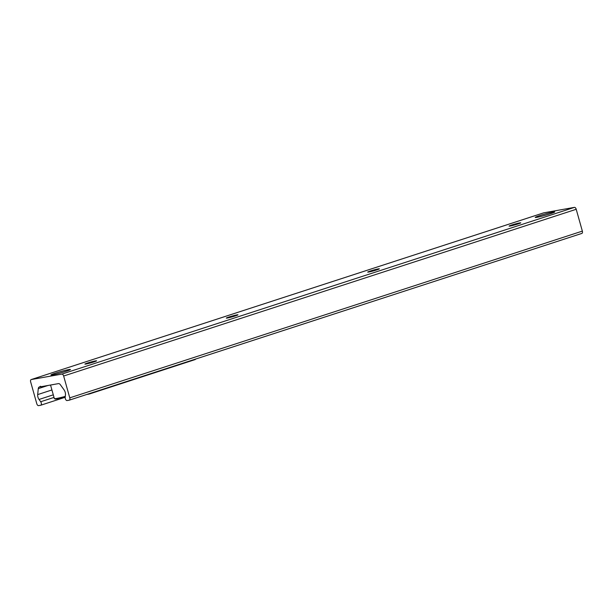 <?xml version="1.0" encoding="UTF-8"?>
<svg xmlns="http://www.w3.org/2000/svg" width="613" height="613" viewBox="0 0 613 613"><rect width="100%" height="100%" fill="white"/><g stroke="black" fill="none" stroke-linecap="round" stroke-linejoin="round"><path stroke-width="0.92" d="M550.397 213.73A10.137 0.644 164.3 0 1 540.451 216.55A10.137 0.644 164.3 0 1 535.226 217.439A10.137 0.644 164.3 0 1 544.811 214.075A10.137 0.644 164.3 0 1 554.734 211.952A10.137 0.644 164.3 0 1 550.397 213.73M66.104 371.271A10.137 0.644 164.3 0 1 56.158 374.091A10.137 0.644 164.3 0 1 50.933 374.98A10.137 0.644 164.3 0 1 60.518 371.616A10.137 0.644 164.3 0 1 70.449 369.493A10.137 0.644 164.3 0 1 66.104 371.271M518.177 223.891A6.069 0.383 164.3 0 1 512.223 225.576A6.069 0.383 164.3 0 1 509.089 226.113A6.069 0.383 164.3 0 1 514.828 224.097A6.069 0.383 164.3 0 1 520.774 222.826A6.069 0.383 164.3 0 1 518.177 223.891M376.773 269.889A6.069 0.383 164.3 0 1 370.827 271.574A6.069 0.383 164.3 0 1 367.693 272.111A6.069 0.383 164.3 0 1 373.432 270.095A6.069 0.383 164.3 0 1 379.378 268.823A6.069 0.383 164.3 0 1 376.773 269.889M235.377 315.887A6.069 0.383 164.3 0 1 229.423 317.572A6.069 0.383 164.3 0 1 226.297 318.101A6.069 0.383 164.3 0 1 232.036 316.093A6.069 0.383 164.3 0 1 237.974 314.821A6.069 0.383 164.3 0 1 235.377 315.887M93.981 361.885A6.069 0.383 164.3 0 1 88.027 363.57A6.069 0.383 164.3 0 1 84.9 364.099A6.069 0.383 164.3 0 1 90.632 362.091A6.069 0.383 164.3 0 1 96.578 360.819A6.069 0.383 164.3 0 1 93.981 361.885M69.369 400.128L581.768 233.446A2.207 1.188 -108 0 0 581.852 233.423A2.207 1.188 -108 0 0 582.35 231.116L576.212 209.286A2.207 1.188 -108 0 0 574.442 207.37L543.8 212.818A2.207 1.188 -108 0 0 543.716 212.834A2.207 1.188 -108 0 0 543.631 212.872M30.65 381.884A2.207 1.188 72 0 1 31.148 379.577A2.207 1.188 72 0 1 31.232 379.554L61.867 374.114A2.207 1.188 72 0 1 63.645 376.022L69.782 397.852A2.207 1.188 72 0 1 69.284 400.166A2.207 1.188 72 0 1 69.2 400.182L67.093 400.557A2.207 1.188 72 0 1 65.729 399.599A2.207 1.188 72 0 1 65.193 397.393L65.453 394.764A4.414 2.375 -108 0 0 64.089 389.906L60.35 384.711A3.31 1.785 -108 0 0 58.519 383.608L41.079 386.711L40.512 386.251L39.347 387.018A3.31 1.785 -108 0 0 39.217 387.048A3.31 1.785 -108 0 0 38.282 388.627L37.677 394.596A4.414 2.375 -108 0 0 39.048 399.461L40.696 401.745A2.207 1.188 72 0 1 41.393 403.852A2.207 1.188 72 0 1 40.749 405.231A2.207 1.188 72 0 1 40.665 405.254L38.558 405.63A2.207 1.188 72 0 1 36.788 403.714L30.65 381.884M40.297 386.849L40.956 386.634L40.297 386.849M89.46 393.6A1.103 0.598 72 0 1 89.161 394.059A1.103 0.598 72 0 1 89.115 394.067L86.709 394.496M89.199 394.036L195.164 359.57A1.103 0.598 -108 0 0 195.21 359.555A1.103 0.598 -108 0 0 195.509 359.103M31.232 379.554L543.8 212.818M40.833 405.201L65.2 397.27L40.749 405.231M40.696 401.745L54.021 397.416M39.048 399.461L53.293 394.826M37.677 394.596L51.921 389.96M38.282 388.627L47.929 385.493M40.358 386.68L40.887 386.504M69.782 397.852L582.35 231.116M63.645 376.022L576.212 209.286M61.867 374.114L574.442 207.37M51.377 384.88A13.241 0.835 -15.7 0 0 52.618 384.696A13.241 0.835 -15.7 0 0 54.327 384.351M65.292 396.389A13.241 0.835 164.3 0 1 54.35 398.603L50.534 385.025M55.454 398.634A12.689 0.805 -15.7 0 0 65.239 396.933L56.212 399.002L54.35 398.603M31.148 379.577L543.716 212.834M69.284 400.166L581.852 233.423M89.161 394.059L195.21 359.555"/></g></svg>
